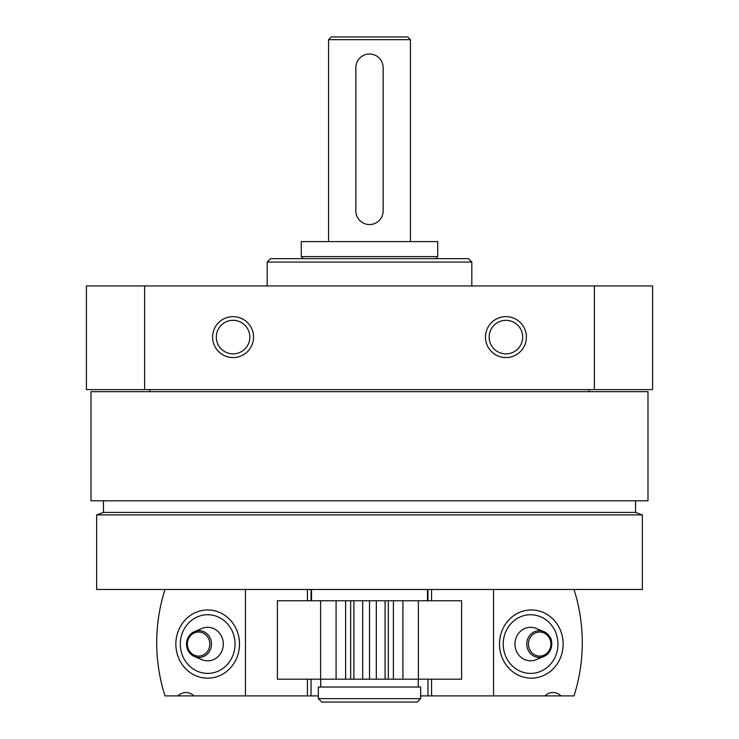 <?xml version="1.0" encoding="UTF-8"?>
<svg xmlns="http://www.w3.org/2000/svg" width="739" height="739" viewBox="0 0 739 739"><rect width="100%" height="100%" fill="white"/><g stroke="black" fill="none" stroke-linecap="round" stroke-linejoin="round"><path stroke-width="1.11" d="M91.008 391.67L647.992 391.67L647.992 500.811L91.008 500.811L91.008 391.67M144.622 389.619L652.592 389.619L652.592 285.938L86.408 285.938L86.408 389.619L144.622 389.619L144.622 285.938M485.468 337.095A20.461 20.461 0 0 1 516.164 319.377A20.461 20.461 0 0 1 516.164 354.822A20.461 20.461 0 0 1 485.468 337.095M212.601 337.095A20.461 20.461 0 0 1 243.297 319.377A20.461 20.461 0 0 1 243.297 354.822A20.461 20.461 0 0 1 212.601 337.095M594.378 389.619L594.378 285.938M267.176 285.938L267.176 262.059L471.824 262.059L471.824 285.938M267.176 262.059L270.585 258.65L468.415 258.65L471.824 262.059M96.643 589.491L642.357 589.491L642.357 514.898L96.643 514.898L96.643 589.491M96.643 514.898L103.46 512.413L635.54 512.413L642.357 514.898M103.46 512.413L103.46 500.811M149.851 391.67L149.851 389.619M216.296 337.095A16.775 16.775 0 0 1 241.459 322.573A16.775 16.775 0 0 1 241.459 351.625A16.775 16.775 0 0 1 216.296 337.095M489.163 337.095A16.775 16.775 0 0 1 514.316 322.573A16.775 16.775 0 0 1 514.316 351.625A16.775 16.775 0 0 1 489.163 337.095M573.991 589.491A163.716 152.742 90 0 1 573.991 695.907L420.657 695.907M493.55 589.491L493.55 695.907M531.332 609.961A34.105 31.823 -90 0 1 558.887 661.119A34.105 31.823 -90 0 1 503.767 661.119A34.105 31.823 -90 0 1 531.332 609.961M560.929 695.907A12.277 11.454 90 0 0 553.003 692.498A12.277 11.454 90 0 0 545.077 695.907M530.593 614.737A29.329 27.361 -90 0 1 554.296 658.735A29.329 27.361 -90 0 1 506.889 658.735A29.329 27.361 -90 0 1 530.593 614.737M530.593 627.309A16.757 15.63 -90 0 1 536.283 628.464L543.802 631.614A13.376 12.48 -90 0 1 551.737 644.066A13.376 12.48 -90 0 1 543.802 656.528A13.376 12.48 -90 0 1 526.99 646.542A13.376 12.48 -90 0 1 539.258 630.69A13.376 12.48 -90 0 1 543.802 631.614L549.816 636.907C552.439 639.096 553.973 651.419 543.802 656.528L536.283 659.668A16.757 15.63 -90 0 1 515.231 647.17A16.757 15.63 -90 0 1 530.593 627.309M311.036 679.196L311.036 695.907L165.009 695.907A163.716 152.742 -90 0 1 165.009 589.491M311.036 695.907L318.343 695.907M245.45 589.491L245.45 695.907M207.668 609.961A34.105 31.823 -90 0 0 180.113 661.119A34.105 31.823 -90 0 0 235.233 661.119A34.105 31.823 -90 0 0 207.668 609.961M193.923 695.907A12.277 11.454 -90 0 0 185.997 692.498A12.277 11.454 -90 0 0 178.071 695.907M207.668 673.395A29.329 27.361 90 0 1 183.974 629.397A29.329 27.361 90 0 1 231.372 629.397A29.329 27.361 90 0 1 207.668 673.395M207.668 660.823A16.757 15.63 90 0 1 201.978 659.668L194.459 656.528A13.376 12.48 90 0 1 186.533 644.066A13.376 12.48 90 0 1 194.459 631.614A13.376 12.48 90 0 1 211.271 641.591A13.376 12.48 90 0 1 199.003 657.442A13.376 12.48 90 0 1 194.459 656.528C189.433 654.126 186.773 649.978 186.496 644.094C186.755 638.182 189.415 634.025 194.459 631.614L201.978 628.464A16.757 15.63 90 0 1 223.03 640.962A16.757 15.63 90 0 1 207.668 660.823M318.343 698.641L321.751 702.05L417.249 702.05L420.657 698.641L420.657 687.039L318.343 687.039L318.343 698.641L420.657 698.641M311.516 600.752L311.516 589.491M418.394 600.752L402.912 600.752L402.912 679.196L461.589 679.196L461.589 600.752L418.394 600.752L418.394 679.196M336.088 600.752L336.088 679.196L277.411 679.196L277.411 600.752L376.317 600.752L376.317 679.196L402.912 679.196M376.317 600.752L402.912 600.752M369.5 600.752L369.5 679.196L376.317 679.196M362.683 600.752L362.683 679.196L369.5 679.196M336.088 679.196L362.683 679.196M331.303 36.95L407.697 36.95L410.431 39.675L328.569 39.675L331.303 36.95M328.569 241.598L328.569 39.675M301.281 241.598L437.719 241.598L437.719 256.599L301.281 256.599L301.281 241.598M303.332 258.65L301.281 256.599M320.726 687.039L320.726 679.196M355.856 67.646L355.856 210.901A13.644 13.644 0 0 0 369.5 224.545A13.644 13.644 0 0 0 383.144 210.901L383.144 67.646A13.644 13.644 0 0 0 369.5 54.002A13.644 13.644 0 0 0 355.856 67.646M427.964 589.491L427.964 600.752M427.964 679.196L427.964 695.907M431.576 589.491L431.576 600.752M431.576 679.196L431.576 695.907M539.682 632.039A12.027 11.214 -90 0 1 549.391 650.08A12.027 11.214 -90 0 1 529.965 650.08A12.027 11.214 -90 0 1 539.682 632.039M311.036 589.491L311.036 600.752M307.424 589.491L307.424 600.752M307.424 679.196L307.424 695.907M198.588 656.093A12.027 11.214 90 0 1 188.87 638.053A12.027 11.214 90 0 1 208.296 638.053A12.027 11.214 90 0 1 198.588 656.093M388.326 600.752L388.326 679.196M385.084 600.752L385.084 679.196M353.916 600.752L353.916 679.196M350.674 600.752L350.674 679.196M320.606 600.752L320.606 679.196M635.54 512.413L635.54 500.811M589.149 391.67L589.149 389.619M427.484 600.752L427.484 589.491M393.379 600.752L393.379 679.196M345.621 600.752L345.621 679.196M410.431 241.598L410.431 39.675M435.668 258.65L437.719 256.599M418.274 687.039L418.274 679.196"/></g></svg>
